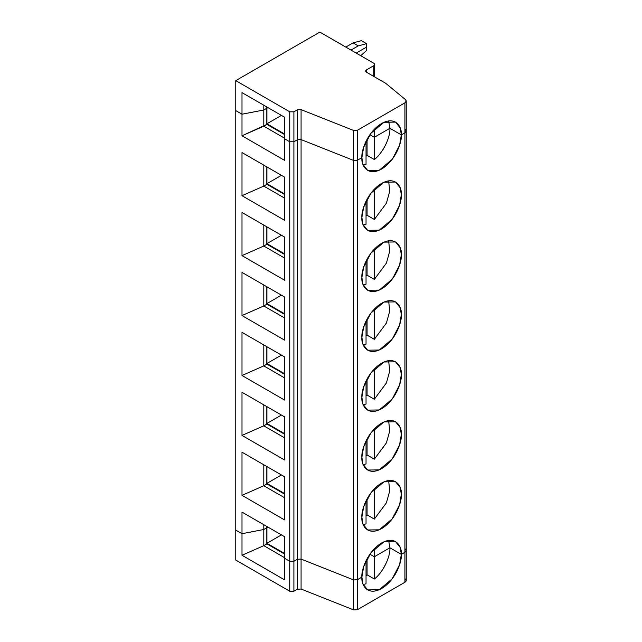 <?xml version="1.0" encoding="UTF-8"?>
<svg xmlns="http://www.w3.org/2000/svg" width="642" height="642" viewBox="0 0 642 642"><rect width="100%" height="100%" fill="white"/><g stroke="black" fill="none" stroke-linecap="round" stroke-linejoin="round"><path stroke-width="0.96" d="M363.171 584.493L366.036 583.819L366.036 561.557L365.523 561.854L366.036 561.557L366.036 583.819M405.431 549.022C406.611 550.178 406.45 551.261 404.942 552.281L401.322 554.367L389.911 547.778L374.342 556.766L369.888 554.198L374.342 556.766L374.342 548.774L374.342 579.028C382.744 572.696 390.424 557.28 389.911 547.778L374.342 556.766L369.888 554.198L374.342 556.766L389.911 547.778C390.424 557.28 382.744 572.696 374.342 579.028L374.342 556.766L389.911 547.778L401.322 554.367L389.911 547.778L388.619 540.42L389.911 547.778L401.322 554.367C402.117 560.57 396.202 579.79 381.605 588.529C367.007 596.643 361.093 584.26 361.879 577.142L363.011 584.076L367.657 589.91L379.221 589.733L392.246 578.787L399.589 564.719L401.322 554.367L404.942 552.281L401.322 554.367L400.199 547.425L395.552 541.599L383.988 541.768L370.964 552.722L363.621 566.79L361.879 577.142L357.385 579.734L357.385 609.699L404.942 582.246L404.942 552.281L404.942 582.246L357.385 609.699L353.646 609.9L301.074 589.043L297.334 589.236L293.9 591.226L289.743 591.226L235.766 560.057L235.766 530.099L235.766 560.057L289.743 591.226L293.9 591.226L293.9 561.26L289.743 561.26L289.743 591.226L289.743 561.26L284.55 558.259L284.55 579.838L284.55 558.259L289.743 561.26L293.9 561.26L297.334 559.278L297.334 589.236L301.074 589.043L301.074 559.078L297.334 559.278L301.074 559.078L301.074 589.043L353.646 609.9L353.646 579.935L301.074 559.078L353.646 579.935L353.646 609.9L357.385 609.699L357.385 579.734L353.646 579.935L357.385 579.734L361.879 577.142C361.093 570.939 367.007 551.719 381.605 542.98C396.202 534.866 402.117 547.249 401.322 554.367L404.942 552.281C406.45 551.261 406.611 550.178 405.431 549.022L406.234 550.483L404.942 552.281L404.942 132.79L406.234 130.992L404.942 132.79L404.942 102.824C406.45 101.805 406.611 100.722 405.431 99.566L385.738 83.324L405.431 99.566L406.234 101.027L404.942 102.824L404.942 132.79L401.322 134.876L400.199 127.935L395.552 122.108L383.988 122.277L370.964 133.231L363.621 147.291L361.879 157.643C361.093 151.44 367.007 132.228 381.605 123.489C396.202 115.367 402.117 127.758 401.322 134.876L404.942 132.79L401.322 134.876L389.911 128.28L401.322 134.876C402.117 141.079 396.202 160.291 381.605 169.031C367.007 177.152 361.093 164.769 361.879 157.643L357.385 160.243L357.385 130.278L404.942 102.824L357.385 130.278L353.646 130.478L301.074 109.621L297.334 109.822L297.334 139.779L301.074 139.587L301.074 109.621L301.074 139.587L353.646 160.444L353.646 130.478L357.385 130.278L357.385 160.243L361.879 157.643L357.385 160.243L353.646 160.444L357.385 160.243L353.646 160.444L301.074 139.587L297.334 139.779L297.334 109.822L293.9 111.804L293.9 141.77L297.334 139.779L293.9 141.77L293.9 111.804L297.334 109.822L301.074 109.621L353.646 130.478L353.646 160.444L301.074 139.587L297.334 139.779L293.9 141.77L289.743 141.77L289.743 111.804L235.766 80.643L235.766 110.601L241.994 114.204L241.994 92.625L284.55 117.197L284.55 138.768L289.743 141.77L293.9 141.77L289.743 141.77L284.55 138.768L284.55 117.197L241.994 92.625L241.994 114.204L263.798 110.007L266.807 108.265L266.807 106.949L266.807 108.265L263.798 110.007L263.798 105.208L263.798 110.007L241.994 114.204L235.766 110.601L235.766 80.643L289.743 111.804L293.9 111.804L289.743 111.804L289.743 561.26L293.9 561.26L293.9 591.226L297.334 589.236L297.334 559.278L293.9 561.26L293.9 141.77L293.9 561.26L297.334 559.278L297.334 139.779L297.334 559.278L301.074 559.078L301.074 139.587L301.074 559.078L353.646 579.935L353.646 160.444L353.646 579.935L357.385 579.734L357.385 160.243L357.385 579.734L361.879 577.142L357.385 579.734L353.646 579.935L301.074 559.078L297.334 559.278L293.9 561.26L289.743 561.26L284.55 558.259L284.55 536.688L241.994 512.115L241.994 555.266L284.55 579.838L241.994 555.266L263.798 545.676L284.55 557.665L263.798 545.676L241.994 555.266L241.994 533.695L235.766 530.099L241.994 533.695L263.798 529.498L263.798 545.676L266.807 543.943L263.798 545.676L263.798 529.498L241.994 533.695L263.798 529.498L266.807 527.756L266.807 543.943L266.807 527.756L263.798 529.498L266.807 527.756L266.807 526.44L266.807 527.756L263.798 529.498L263.798 524.707L263.798 529.498L241.994 533.695L235.766 530.099L235.766 110.601L235.766 530.099L241.994 533.695L241.994 512.115L284.55 536.688L284.55 558.259L289.743 561.26L289.743 141.77L284.55 138.768L284.55 160.348L241.994 135.775L241.994 114.204L235.766 110.601L241.994 114.204L263.798 110.007L266.807 108.265L266.807 124.444L241.994 135.775L284.55 160.348L284.55 138.768L289.743 141.77L293.9 141.77L297.334 139.779L301.074 139.587L353.646 160.444L357.385 160.243L361.879 157.643L363.011 164.585L367.657 170.411L379.221 170.242L392.246 159.288L399.589 145.228L401.322 134.876L404.942 132.79L404.942 552.281L406.234 550.483L406.234 580.448L404.942 582.246C406.45 581.227 406.611 580.143 405.431 578.988M367.072 558.749L367.072 574.831L374.342 579.028L367.072 574.831L367.072 558.749M366.036 575.657L367.072 574.831L366.036 575.657M267.947 527.098L266.911 527.7L266.911 543.284L281.437 534.89L266.911 543.284L284.55 553.468L266.911 543.284L266.807 527.636L267.947 527.098M284.55 554.07L266.807 543.822L284.55 554.07M356.174 53.077L366.55 47.083L366.55 43.656L358.252 45.887L350.981 50.076L358.252 45.887L366.55 43.656L366.55 47.083L356.174 53.077L366.55 47.083L366.55 50.509L360.708 55.694L366.55 50.509L366.55 47.083L356.174 53.077M345.797 47.083L353.06 42.886L361.366 40.663L366.55 43.656L361.366 40.663L353.06 42.886L358.252 45.887L353.06 42.886L345.797 47.083M365.523 142.364L366.036 141.272L365.523 142.364M266.911 107.005L266.911 108.209L267.947 107.607L266.911 108.209L266.911 107.005M266.807 108.145L267.947 107.607L266.911 108.209L266.911 123.786L284.55 133.977L266.911 123.786L281.437 115.4L266.911 123.786L266.807 108.145M366.55 72.249L385.738 83.324L366.55 72.249L366.55 69.858L365.691 71.053L366.55 72.249C365.434 71.455 365.434 70.652 366.55 69.858L373.821 65.661C374.936 64.858 374.936 64.064 373.821 63.261L319.844 32.1L235.766 80.643L319.844 32.1L373.821 63.261L374.679 64.457L373.821 65.661L366.55 69.858L366.55 72.249M388.619 120.929L389.911 128.28L388.619 120.929M373.821 76.446L373.821 65.661L373.821 76.446M374.342 129.283L374.342 137.276L389.911 128.28L374.342 137.276L374.342 129.283M369.888 134.7L374.342 137.276L369.888 134.7L374.342 137.276L389.911 128.28L401.322 134.876L389.911 128.28L374.342 137.276L374.342 159.537C382.744 153.197 390.424 137.789 389.911 128.28C390.424 137.789 382.744 153.197 374.342 159.537L374.342 137.276L369.888 134.7M405.431 129.532C406.611 130.687 406.45 131.77 404.942 132.79C406.45 131.77 406.611 130.687 405.431 129.532L406.234 130.992L406.234 101.027M266.911 483.354L284.55 493.538L266.911 483.354L281.437 474.96L266.911 483.354L266.911 466.573L266.911 483.354M241.994 495.335L284.55 519.908L241.994 495.335L263.798 485.753L241.994 495.335L241.994 452.193L241.994 495.335M284.55 497.735L263.798 485.753L284.55 497.735M266.807 484.012L263.798 485.753L266.807 484.012L266.807 466.517L266.807 484.012M284.55 494.139L266.807 483.891L284.55 494.139M263.798 464.776L263.798 485.753L263.798 464.776M363.171 524.57L366.036 523.896L366.036 500.84L366.036 523.896L363.171 524.57M374.342 519.097L386.412 502.814L389.75 490.841L388.619 480.489L389.75 490.841L386.412 502.814L374.342 519.097L374.342 488.851L374.342 519.097L367.072 514.9L374.342 519.097M367.072 498.818L367.072 514.9L367.072 498.818M366.036 515.727L367.072 514.9L366.036 515.727M361.879 517.211L363.011 524.153L367.657 529.979L379.221 529.811L392.246 518.856L399.589 504.789L401.322 494.436L400.199 487.503L395.552 481.669L383.988 481.845L370.964 492.791L363.621 506.859L361.879 517.211C361.093 511.008 367.007 491.788 381.605 483.057C396.202 474.936 402.117 487.318 401.322 494.436C402.117 500.64 396.202 519.859 381.605 528.599C367.007 536.712 361.093 524.329 361.879 517.211M365.523 561.854L366.036 560.763L365.523 561.854M361.879 457.281C361.093 451.077 367.007 431.865 381.605 423.126C396.202 415.005 402.117 427.395 401.322 434.514C402.117 440.717 396.202 459.929 381.605 468.668C367.007 476.789 361.093 464.407 361.879 457.281L363.011 464.222L367.657 470.048L379.221 469.88L392.246 458.926L399.589 444.866L401.322 434.514L400.199 427.572L395.552 421.746L383.988 421.914L370.964 432.868L363.621 446.928L361.879 457.281M361.879 397.358C361.093 391.155 367.007 371.935 381.605 363.195C396.202 355.082 402.117 367.465 401.322 374.583C402.117 380.786 396.202 400.006 381.605 408.745C367.007 416.859 361.093 404.476 361.879 397.358L363.011 404.3L367.657 410.126L379.221 409.949L392.246 399.003L399.589 384.935L401.322 374.583L400.199 367.641L395.552 361.815L383.988 361.992L370.964 372.938L363.621 387.006L361.879 397.358M361.879 337.427C361.093 331.224 367.007 312.012 381.605 303.273C396.202 295.151 402.117 307.542 401.322 314.66C402.117 320.864 396.202 340.075 381.605 348.815C367.007 356.936 361.093 344.545 361.879 337.427L363.011 344.369L367.657 350.195L379.221 350.026L392.246 339.072L399.589 325.012L401.322 314.66L400.199 307.719L395.552 301.892L383.988 302.061L370.964 313.015L363.621 327.075L361.879 337.427M361.879 277.505C361.093 271.301 367.007 252.081 381.605 243.342C396.202 235.229 402.117 247.611 401.322 254.73C402.117 260.933 396.202 280.153 381.605 288.892C367.007 297.005 361.093 284.623 361.879 277.505L363.011 284.438L367.657 290.272L379.221 290.096L392.246 279.15L399.589 265.082L401.322 254.73L400.199 247.788L395.552 241.962L383.988 242.13L370.964 253.084L363.621 267.152L361.879 277.505M361.879 217.574C361.093 211.37 367.007 192.151 381.605 183.419C396.202 175.298 402.117 187.681 401.322 194.799C402.117 201.002 396.202 220.222 381.605 228.961C367.007 237.075 361.093 224.692 361.879 217.574L363.011 224.515L367.657 230.342L379.221 230.173L392.246 219.219L399.589 205.151L401.322 194.799L400.199 187.865L395.552 182.031L383.988 182.208L370.964 193.154L363.621 207.222L361.879 217.574M266.911 526.504L266.911 527.7L266.911 526.504M241.994 452.193L284.55 476.757L284.55 519.908L284.55 476.757L241.994 452.193M241.994 392.262L284.55 416.835L284.55 459.985L241.994 435.412L241.994 392.262L241.994 435.412L284.55 459.985L284.55 416.835L241.994 392.262M241.994 332.339L284.55 356.904L284.55 400.054L241.994 375.482L241.994 332.339L241.994 375.482L284.55 400.054L284.55 356.904L241.994 332.339M241.994 272.409L284.55 296.981L284.55 340.124L241.994 315.559L241.994 272.409L241.994 315.559L284.55 340.124L284.55 296.981L241.994 272.409M241.994 212.478L284.55 237.05L284.55 280.201L241.994 255.628L241.994 212.478L241.994 255.628L284.55 280.201L284.55 237.05L241.994 212.478M241.994 152.555L284.55 177.12L284.55 220.27L241.994 195.698L241.994 152.555L241.994 195.698L284.55 220.27L284.55 177.12L241.994 152.555M266.911 423.423L284.55 433.615L266.911 423.423L281.437 415.037L266.911 423.423L266.911 406.643L266.911 423.423M284.55 437.812L263.798 425.823L241.994 435.412L263.798 425.823L284.55 437.812M266.807 424.081L263.798 425.823L266.807 424.081L266.807 406.587L266.807 424.081M284.55 434.209L266.807 423.969L284.55 434.209M263.798 404.845L263.798 425.823L263.798 404.845M363.171 464.639L366.036 463.965L366.036 440.91L366.036 463.965L363.171 464.639M374.342 459.174L386.412 442.884L389.75 430.918L388.619 420.566L389.75 430.918L386.412 442.884L374.342 459.174L374.342 428.92L374.342 459.174L367.072 454.977L374.342 459.174M367.072 438.895L367.072 454.977L367.072 438.895M366.036 455.804L367.072 454.977L366.036 455.804M266.911 363.5L284.55 373.684L266.911 363.5L281.437 355.106L266.911 363.5L266.911 346.72L266.911 363.5M284.55 377.881L263.798 365.892L241.994 375.482L263.798 365.892L284.55 377.881M266.807 364.158L263.798 365.892L266.807 364.158L266.807 346.656L266.807 364.158M284.55 374.286L266.807 364.038L284.55 374.286M263.798 344.923L263.798 365.892L263.798 344.923M363.171 404.709L366.036 404.035L366.036 380.979L366.036 404.035L363.171 404.709M374.342 399.244L386.412 382.953L389.75 370.988L388.619 360.635L389.75 370.988L386.412 382.953L374.342 399.244L374.342 368.998L374.342 399.244L367.072 395.047L374.342 399.244M367.072 378.965L367.072 395.047L367.072 378.965M366.036 395.873L367.072 395.047L366.036 395.873M266.911 303.57L284.55 313.761L266.911 303.57L281.437 295.184L266.911 303.57L266.911 286.789L266.911 303.57M284.55 317.95L263.798 305.969L241.994 315.559L263.798 305.969L284.55 317.95M266.807 304.228L263.798 305.969L266.807 304.228L266.807 286.733L266.807 304.228M284.55 314.355L266.807 304.107L284.55 314.355M263.798 284.992L263.798 305.969L263.798 284.992M363.171 344.786L366.036 344.112L366.036 321.056L366.036 344.112L363.171 344.786M374.342 339.313L386.412 323.03L389.75 311.065L388.619 300.713L389.75 311.065L386.412 323.03L374.342 339.313L374.342 309.067L374.342 339.313L367.072 335.124L374.342 339.313M367.072 319.034L367.072 335.124L367.072 319.034M366.036 335.943L367.072 335.124L366.036 335.943M266.911 243.647L284.55 253.831L266.911 243.647L281.437 235.253L266.911 243.647L266.911 226.867L266.911 243.647M284.55 258.028L263.798 246.038L241.994 255.628L263.798 246.038L284.55 258.028M266.807 244.305L263.798 246.038L266.807 244.305L266.807 226.803L266.807 244.305M284.55 254.433L266.807 244.185L284.55 254.433M263.798 225.069L263.798 246.038L263.798 225.069M363.171 284.855L366.036 284.181L366.036 261.125L366.036 284.181L363.171 284.855M374.342 279.39L386.412 263.1L389.75 251.134L388.619 240.782L389.75 251.134L386.412 263.1L374.342 279.39L374.342 249.136L374.342 279.39L367.072 275.193L374.342 279.39M367.072 259.111L367.072 275.193L367.072 259.111M366.036 276.02L367.072 275.193L366.036 276.02M266.911 183.716L284.55 193.9L266.911 183.716L281.437 175.322L266.911 183.716L266.911 166.936L266.911 183.716M284.55 198.097L263.798 186.116L241.994 195.698L263.798 186.116L284.55 198.097M266.807 184.374L263.798 186.116L266.807 184.374L266.807 166.88L266.807 184.374M284.55 194.502L266.807 184.254L284.55 194.502M263.798 165.138L263.798 186.116L263.798 165.138M363.171 224.933L366.036 224.259L366.036 201.203L366.036 224.259L363.171 224.933M374.342 219.46L386.412 203.177L389.75 191.204L388.619 180.851L389.75 191.204L386.412 203.177L374.342 219.46L374.342 189.213L374.342 219.46L367.072 215.263L374.342 219.46M367.072 199.18L367.072 215.263L367.072 199.18M366.036 216.089L367.072 215.263L366.036 216.089M284.55 138.174L263.798 126.185L284.55 138.174M284.55 134.571L266.807 124.331L284.55 134.571M266.807 108.265L263.798 110.007L263.798 126.185L266.807 124.444L266.807 108.265M263.798 110.007L241.994 114.204L241.994 135.775L263.798 126.185L263.798 110.007M363.171 165.002L366.036 164.328L366.036 142.067L366.036 164.328M367.072 139.258L367.072 155.34L374.342 159.537L367.072 155.34L367.072 139.258M366.036 156.166L367.072 155.34L366.036 156.166M374.679 76.944L374.679 64.457M406.234 550.483L406.234 130.992"/></g></svg>
